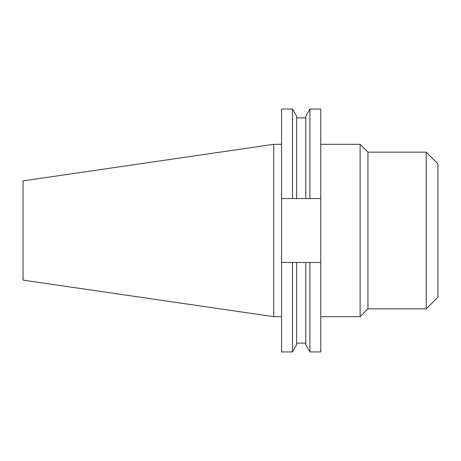 <?xml version="1.0" encoding="UTF-8"?>
<svg xmlns="http://www.w3.org/2000/svg" width="461" height="461" viewBox="0 0 461 461"><rect width="100%" height="100%" fill="white"/><g stroke="black" fill="none" stroke-linecap="round" stroke-linejoin="round"><path stroke-width="0.69" d="M437.95 230.5L437.95 297.12L426.229 308.841L426.229 152.159L437.95 163.88L437.95 230.5M426.229 308.841L367.941 308.841L367.941 152.159L426.229 152.159M320.752 316.678L360.104 316.678L360.104 144.322L320.752 144.322M296.625 117.878L305.793 117.878L305.793 198.535L281.579 198.535L281.579 262.465L292.505 262.465L281.579 262.465L281.579 351.933L292.505 351.933L296.625 344.799L296.625 262.465L320.752 262.465L320.752 351.933L309.907 351.933L309.907 262.465L320.752 262.465L320.752 198.535L305.793 198.535L305.793 116.201L309.907 109.067L320.752 109.067L320.752 198.535M273.748 144.322L23.05 180.885L23.05 280.115L273.748 316.678L273.748 144.322L281.579 144.322M292.505 351.933L292.505 262.465L296.625 262.465M309.907 198.535L309.907 109.067M292.505 198.535L292.505 109.067L296.625 116.201L296.625 198.535M281.579 198.535L281.579 109.067L292.505 109.067M309.907 351.933L305.793 344.799L305.793 262.465M367.941 308.841L360.104 316.678M273.748 316.678L281.579 316.678M367.941 152.159L360.104 144.322M296.625 343.122L305.793 343.122"/></g></svg>
